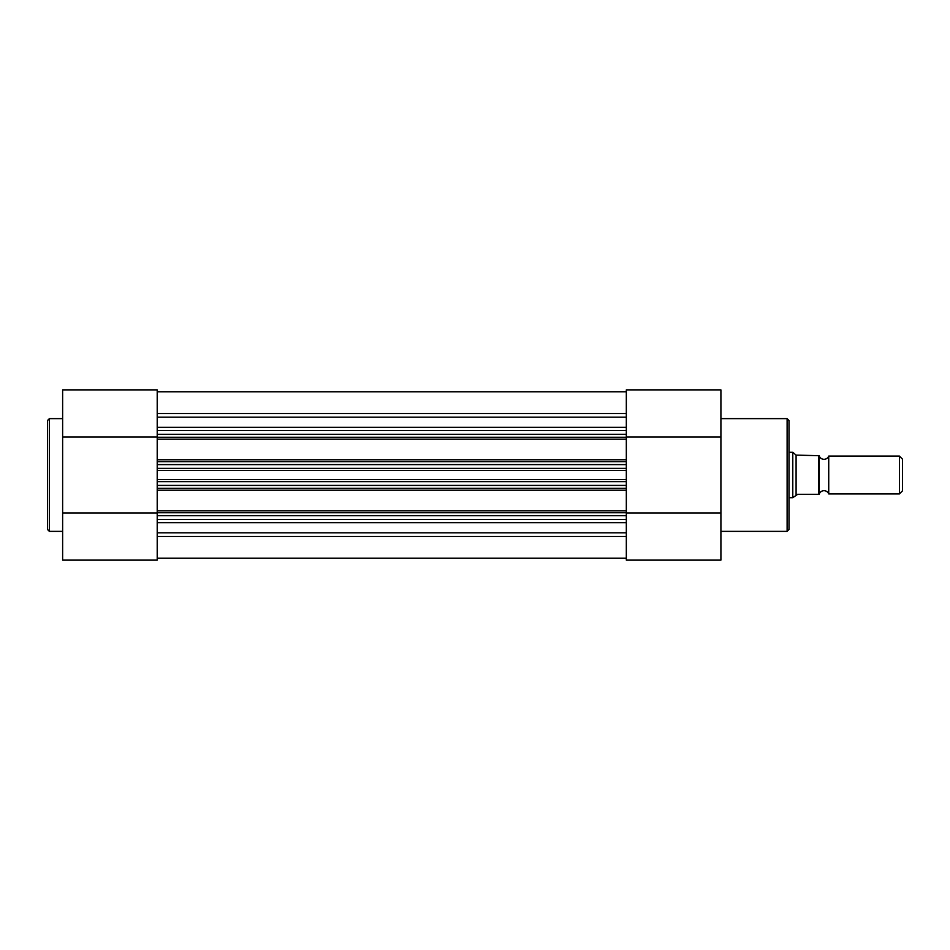 <?xml version="1.0" encoding="UTF-8"?>
<svg xmlns="http://www.w3.org/2000/svg" width="950" height="950" viewBox="0 0 950 950"><rect width="100%" height="100%" fill="white"/><g stroke="black" fill="none" stroke-linecap="round" stroke-linejoin="round"><path stroke-width="1.43" d="M47.5 475L47.5 420.517L49.388 418.629L49.388 531.371L47.5 529.482L47.5 475M157.213 413.523L157.213 430.552L626.323 430.552L626.323 389.88L720.908 389.88L720.908 560.12L626.323 560.12L626.323 519.448L157.213 519.448L157.213 560.12L62.629 560.12L62.629 389.88L157.213 389.88L157.213 413.523L626.323 413.523M157.213 437L62.629 437M626.323 434.328L157.213 434.328L157.213 430.552L626.323 430.552L626.323 439.149L157.213 439.149L157.213 459.776L626.323 459.776L626.323 510.851L626.323 490.224L157.213 490.224L157.213 510.851L626.323 510.851L626.323 519.448M157.213 513L62.629 513M819.268 456.083A5.083 5.083 0 0 0 828.732 456.083L828.732 493.917A5.083 5.083 0 0 0 819.268 493.917M828.732 493.917L899.424 493.917L899.424 456.083L828.732 456.083M899.424 456.083L902.5 459.159L902.5 490.841L899.424 493.917M788.999 497.705L792.787 497.705L797.703 494.297L819.268 494.297L818.508 494.297L818.508 455.703L819.268 455.703L819.268 494.297M788.999 452.295L792.787 452.295L792.787 497.705M819.268 455.703L796.088 455.109L796.088 494.891M792.787 452.295L796.088 455.109M788.999 420.517L788.999 529.482L787.111 531.371L787.111 418.629L788.999 420.517M626.323 439.149L626.323 459.776L626.323 439.149M626.323 437L720.908 437M626.323 513L720.908 513M626.323 485.402L157.213 485.402L157.213 470.404L626.323 470.404M157.213 558.232L626.323 558.232M157.213 532.819L626.323 532.819M626.323 512.739L157.213 512.739L157.213 515.672L626.323 515.672M157.213 512.739L157.213 488.336L626.323 488.336M157.213 485.402L157.213 488.336M157.213 481.626L626.323 481.626M626.323 468.374L157.213 468.374L157.213 470.404M626.323 461.664L157.213 461.664L157.213 464.598L626.323 464.598M157.213 434.328L157.213 461.664M157.213 417.181L626.323 417.181M157.213 391.768L626.323 391.768M157.213 519.448L157.213 515.672M157.213 468.374L157.213 464.598M157.213 536.477L626.323 536.477M157.213 522.678L626.323 522.678M157.213 479.596L626.323 479.596M157.213 437.261L626.323 437.261M157.213 427.322L626.323 427.322M62.629 418.629L49.388 418.629M62.629 531.371L49.388 531.371M720.908 418.629L787.111 418.629M720.908 531.371L787.111 531.371"/></g></svg>
